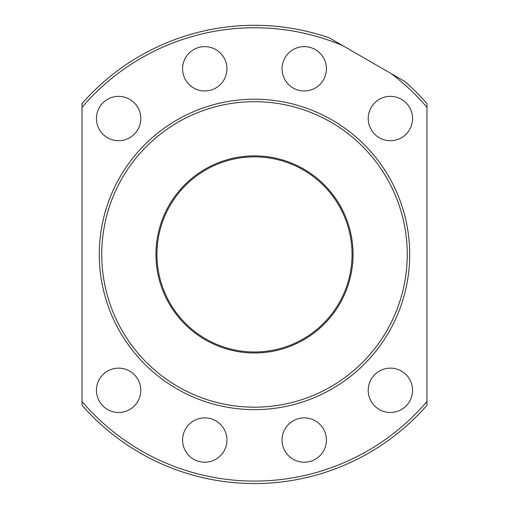 <?xml version="1.0" encoding="UTF-8"?>
<svg xmlns="http://www.w3.org/2000/svg" width="509" height="509" viewBox="0 0 509 509"><rect width="100%" height="100%" fill="white"/><g stroke="black" fill="none" stroke-linecap="round" stroke-linejoin="round"><path stroke-width="0.76" d="M352.063 254.424A97.563 97.563 0 0 0 254.5 156.861A97.563 97.563 0 0 0 156.937 254.424A97.563 97.563 0 0 0 254.5 351.986A97.563 97.563 0 0 0 352.063 254.424M305.833 170.305L302.193 168.186M301.684 167.906L305.336 170M118.616 412.481A22.173 22.173 0 0 0 140.789 390.308A22.173 22.173 0 0 0 118.616 368.134A22.173 22.173 0 0 0 96.443 390.308A22.173 22.173 0 0 0 118.616 412.481M204.764 462.223A22.173 22.173 0 0 0 226.938 440.05A22.173 22.173 0 0 0 204.764 417.876A22.173 22.173 0 0 0 182.591 440.05A22.173 22.173 0 0 0 204.764 462.223M304.236 462.223A22.173 22.173 0 0 0 326.409 440.05A22.173 22.173 0 0 0 304.236 417.876A22.173 22.173 0 0 0 282.062 440.05A22.173 22.173 0 0 0 304.236 462.223M390.384 412.481A22.173 22.173 0 0 0 412.557 390.308A22.173 22.173 0 0 0 390.384 368.134A22.173 22.173 0 0 0 368.211 390.308A22.173 22.173 0 0 0 390.384 412.481M390.384 140.713A22.173 22.173 0 0 0 412.557 118.54A22.173 22.173 0 0 0 390.384 96.366A22.173 22.173 0 0 0 368.211 118.54A22.173 22.173 0 0 0 390.384 140.713M304.236 90.977A22.173 22.173 0 0 0 326.409 68.804A22.173 22.173 0 0 0 304.236 46.631A22.173 22.173 0 0 0 282.062 68.804A22.173 22.173 0 0 0 304.236 90.977M204.764 90.977A22.173 22.173 0 0 0 226.938 68.804A22.173 22.173 0 0 0 204.764 46.631A22.173 22.173 0 0 0 182.591 68.804A22.173 22.173 0 0 0 204.764 90.977M118.616 140.713A22.173 22.173 0 0 0 140.789 118.54A22.173 22.173 0 0 0 118.616 96.366A22.173 22.173 0 0 0 96.443 118.54A22.173 22.173 0 0 0 118.616 140.713M254.5 99.21A155.213 155.213 0 0 0 99.287 254.424A155.213 155.213 0 0 0 254.5 409.637A155.213 155.213 0 0 0 409.713 254.424A155.213 155.213 0 0 0 254.5 99.21M426.962 107.342L426.962 401.506A226.658 226.658 0 0 1 82.038 401.506L82.038 107.342A226.658 226.658 0 0 1 342.799 45.67L404.731 81.427A229.126 229.126 0 0 1 426.962 103.575L426.962 107.342A226.658 226.658 0 0 0 391.135 73.576M426.962 401.506L426.962 405.279A229.126 229.126 0 0 1 82.038 405.279L82.038 401.506M155.951 254.424A98.549 98.549 0 0 0 254.5 352.972A98.549 98.549 0 0 0 353.049 254.424A98.549 98.549 0 0 0 254.5 155.875A98.549 98.549 0 0 0 155.951 254.424M407.251 254.424A152.751 152.751 0 0 0 254.5 101.679A152.751 152.751 0 0 0 101.749 254.424A152.751 152.751 0 0 0 254.5 407.175A152.751 152.751 0 0 0 407.251 254.424M82.038 107.342L82.038 103.575A229.126 229.126 0 0 1 329.202 37.819L342.799 45.67"/></g></svg>
